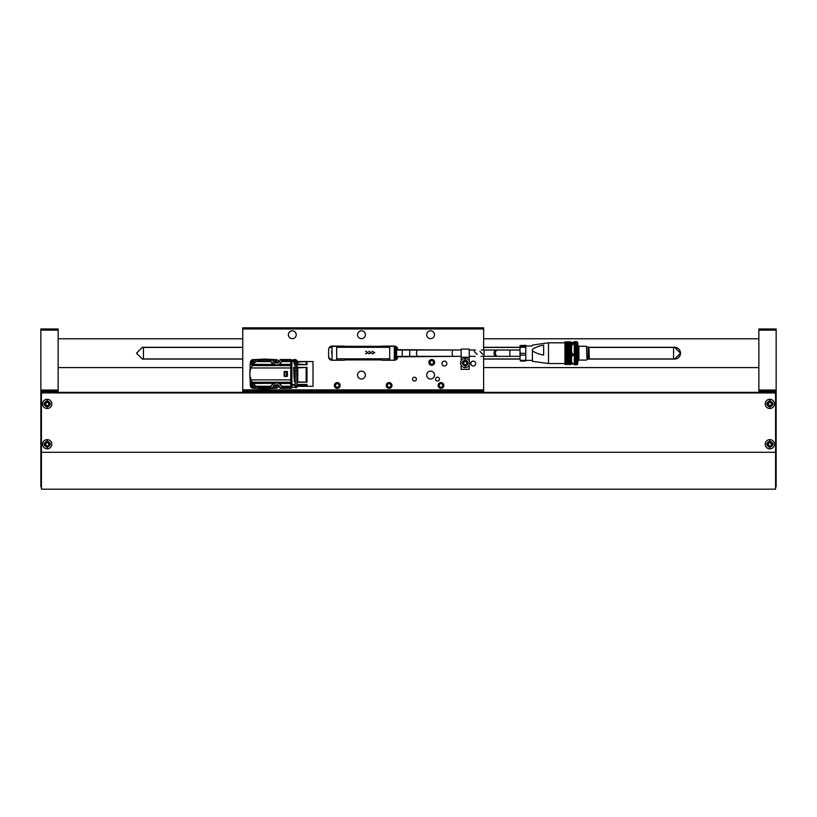 <?xml version="1.0" encoding="UTF-8"?>
<svg xmlns="http://www.w3.org/2000/svg" width="817" height="817" viewBox="0 0 817 817"><rect width="100%" height="100%" fill="white"/><g stroke="black" fill="none" stroke-linecap="round" stroke-linejoin="round"><path stroke-width="1.23" d="M483.623 356.345L483.623 390.965L242.751 390.965L242.751 392.364L242.751 391.496M483.623 391.496L483.623 390.965M252.136 382.05L250.237 382.928L252.136 382.05M250.972 378.016L250.462 378.251M250.349 385.389L249.849 374.615A14.808 14.808 0 0 1 249.839 373.92A11.295 11.295 0 0 0 249.879 374.891L249.879 372.96A11.295 11.295 0 0 0 249.839 373.92A14.808 14.808 0 0 1 249.849 373.236L250.349 362.493A2.88 2.88 0 0 1 255.956 361.563M261.654 359.521L267.639 359.521A11.295 11.295 0 0 0 261.654 359.521M267.639 388.33L261.654 388.33A11.295 11.295 0 0 0 267.639 388.33M276.187 388.208L265.331 388.718A14.808 14.808 0 0 1 263.952 388.718L253.188 388.218M250.268 377.005L250.033 378.455M253.127 359.633L263.952 359.133A14.808 14.808 0 0 1 265.331 359.133L276.105 359.633M278.097 360.481A2.88 2.88 0 0 1 278.934 362.329M259.53 388.33L270.703 388.33L259.418 388.289L255.915 386.257L253.127 383.479L251.023 379.864C249.461 375.902 249.461 371.939 251.023 367.977L253.127 364.372L255.915 361.594L259.418 359.562L270.703 359.776M259.418 359.562L270.703 359.562M259.53 359.521L270.713 359.521L258.958 359.766M255.915 386.257L270.887 386.257L270.703 388.33L259.418 388.289L270.703 388.289M270.723 386.86L256.763 386.86M270.703 359.531L259.5 359.531M256.763 360.981L270.723 360.991L270.703 359.868L272.796 359.868L270.703 359.868M270.723 360.991L270.887 361.594L255.915 361.594M253.127 364.372L272.97 364.372L270.887 361.594M272.97 364.372L252.964 364.586M273.195 364.586L274.951 365.597L252.259 365.597M274.951 365.597L290.76 365.608L290.76 367.977L251.023 367.977M251.023 379.864L290.76 379.874L290.76 367.977M284.173 376.371L287.4 376.371L284.173 376.371L284.173 371.48L287.4 371.48L287.4 376.371L287.4 371.469L284.173 371.48M290.76 379.874L290.76 382.254L252.259 382.244M274.951 382.254L273.195 383.265L252.964 383.265M273.195 383.265L253.127 383.479M270.887 386.257L272.97 383.479M270.703 387.728C270.264 385.624 276.687 380.283 280.262 384.593L282.233 387.728L280.262 383.755L277.994 382.254M270.703 388.33L272.807 387.861C273.154 385.042 275.247 384.307 279.087 385.685L280.16 388.33L282.233 388.33L282.233 387.728M277.994 365.597L280.262 364.096L282.233 360.123L280.262 363.259C276.687 367.568 270.264 362.227 270.703 360.123M282.212 360.991L290.76 360.991L290.76 359.521L280.16 359.521L279.097 362.166C275.247 363.534 273.154 362.809 272.807 359.991L272.796 359.868M290.76 360.991L290.76 365.608M290.76 382.254L290.76 388.33L282.233 388.33M279.751 364.586L290.76 364.586M290.76 383.265L279.751 383.265M290.76 383.479L279.965 383.479M282.049 386.257L290.76 386.257M290.76 386.86L282.212 386.86M274.91 362.922L278.025 362.922M282.233 360.123L282.233 359.521M279.976 364.372L290.76 364.372M290.76 361.594L282.049 361.594M290.76 365.444L291.914 365.444L291.914 368.13L290.76 368.13M290.76 379.721L291.914 379.721L291.914 368.13M291.914 379.721L291.914 382.407L290.76 382.407M291.914 365.444L291.914 359.868L290.76 359.868M290.76 387.983L291.914 387.983L291.914 382.407M282.233 388.289L290.76 388.289M290.76 359.562L282.233 359.562M284.173 371.735L287.175 371.735L287.175 376.116L286.399 376.116L287.175 376.116M284.173 376.116L286.399 376.116L286.399 371.735L287.175 371.735M284.673 371.735L284.673 376.116M295.141 364.678L294.161 363.851L293.926 361.533L293.926 360.614L295.141 360.614L295.141 382.172L294.406 381.927L295.141 381.927M291.914 384.47L295.141 384.47L295.141 382.172M294.038 377.679L293.732 367.415L295.141 367.415M295.141 384.47L295.141 385.175L291.914 385.175M291.914 387.238L295.141 387.238L295.141 385.175M293.926 360.614L294.191 363.933L295.141 364.076M293.875 361.533L293.926 360.879M294.263 364.076L294.539 364.678M295.141 367.895L293.732 367.415M293.763 367.895L294.406 381.927M296.581 385.573L296.581 386.114M297.102 384.47L307.008 384.47L307.008 386.267L297.102 386.267L297.102 361.584L307.008 361.584L307.008 364.678L297.102 364.678M297.102 386.318L313.003 386.318L313.003 361.543L297.102 361.533M297.102 367.415L307.008 367.415L307.008 382.172L297.102 382.172M307.008 361.584L297.102 362.013M297.102 364.076L297.797 364.076L297.797 362.013M297.797 364.076L307.008 364.678M307.008 367.415L297.102 367.895M297.102 381.927L297.786 381.927L297.786 367.895M297.786 381.927L307.008 382.172M307.008 384.47L306.15 385.134L297.102 385.175M297.102 385.849L297.786 385.175M297.786 385.849L307.008 386.267M306.15 367.864L306.15 381.937M306.15 361.992L306.15 364.116M306.15 385.134L306.15 385.859M276.851 384.603L275.778 386.359A1.062 1.062 0 0 0 276.207 386.39L274.992 385.297A1.062 1.062 0 0 0 275.206 385.971L274.992 385.338A1.062 1.062 0 0 1 275.104 384.848M276.83 384.603A1.062 1.062 0 0 1 277.116 385.338M277.269 384.674A1.379 1.379 0 0 1 276.054 386.717A1.379 1.379 0 0 1 274.706 385.032M277.892 384.868L276.054 387.227L274.165 385.399M278.924 385.522A2.88 2.88 0 0 1 273.348 386.318M275.074 362.922A1.062 1.062 0 0 1 276.207 361.461L277.024 362.922M276.82 361.778A1.062 1.062 0 0 1 277.116 362.513M275.972 361.134L274.859 361.819L275.972 361.134M274.706 362.809A1.379 1.379 0 0 1 276.054 361.134A1.379 1.379 0 0 1 277.372 362.922M274.165 362.452L276.054 360.624L277.903 362.922M273.348 361.533A2.88 2.88 0 0 1 278.924 362.329M252.382 385.971L252.167 385.338A1.062 1.062 0 0 1 253.393 384.286L253.229 383.949C254.455 384.807 254.455 385.726 253.229 386.717L252.024 384.664L253.147 383.949L252.167 385.297A1.062 1.062 0 0 0 252.382 385.971M254.005 384.593A1.062 1.062 0 0 1 254.301 385.338M254.598 385.124A1.379 1.379 0 0 1 253.229 386.717A1.379 1.379 0 0 1 251.85 385.338A1.379 1.379 0 0 1 253.536 383.99M255.108 385.593L253.229 387.227C250.788 385.971 250.788 384.705 253.229 383.439M255.956 386.288A2.88 2.88 0 0 1 250.349 385.338A2.88 2.88 0 0 1 252.463 382.56M252.382 363.156L252.167 362.513A1.062 1.062 0 0 1 253.393 361.461L253.229 361.134C254.455 361.992 254.455 362.911 253.229 363.902L252.024 361.839L253.147 361.134L252.167 362.472A1.062 1.062 0 0 0 252.382 363.156M254.005 361.778A1.062 1.062 0 0 1 254.301 362.513M253.536 363.861A1.379 1.379 0 0 1 251.85 362.513A1.379 1.379 0 0 1 253.229 361.134A1.379 1.379 0 0 1 254.598 362.728M253.229 364.402C250.788 363.146 250.788 361.89 253.229 360.624L255.108 362.258M252.463 365.291A2.88 2.88 0 0 1 250.349 362.513M443.794 385.45A2.819 2.819 0 0 0 440.976 382.632A2.819 2.819 0 0 0 438.157 385.45A2.819 2.819 0 0 0 440.976 388.269A2.819 2.819 0 0 0 443.794 385.45M441.977 383.724L439.975 383.724L438.984 385.45L439.975 387.176L441.977 387.176L442.977 385.45L441.977 383.724M440.976 388.269A2.819 2.819 0 0 0 443.417 384.041A2.819 2.819 0 0 0 438.535 384.041A2.819 2.819 0 0 0 440.976 388.269M391.935 385.45A2.819 2.819 0 0 0 389.117 382.632A2.819 2.819 0 0 0 386.298 385.45A2.819 2.819 0 0 0 389.117 388.269A2.819 2.819 0 0 0 391.935 385.45M390.118 383.724L388.116 383.724L387.115 385.45L388.116 387.176L390.118 387.176L391.108 385.45L390.118 383.724M389.117 388.269A2.819 2.819 0 0 0 391.557 384.041A2.819 2.819 0 0 0 386.676 384.041A2.819 2.819 0 0 0 389.117 388.269M340.066 385.45A2.819 2.819 0 0 0 337.247 382.632A2.819 2.819 0 0 0 334.429 385.45A2.819 2.819 0 0 0 337.247 388.269A2.819 2.819 0 0 0 340.066 385.45M338.248 383.724L336.257 383.724L335.256 385.45L336.257 387.176L338.248 387.176L339.249 385.45L338.248 383.724M337.247 388.269A2.819 2.819 0 0 0 339.688 384.041A2.819 2.819 0 0 0 334.807 384.041A2.819 2.819 0 0 0 337.247 388.269M483.623 328.975L242.751 328.975L242.751 327.821L483.623 327.821L483.623 350.013M428.874 362.401A2.88 2.88 0 0 0 433.194 364.893A2.88 2.88 0 0 0 433.194 359.909A2.88 2.88 0 0 0 428.874 362.401M297.357 361.533A2.88 2.88 0 0 0 296.98 360.757M296.224 360.021A2.88 2.88 0 0 0 291.914 361.38M397.756 350.064L397.756 349.553A3.462 3.462 0 0 0 394.305 346.091L382.775 346.091A3.462 3.462 0 0 0 381.273 346.439L345.101 346.439A3.462 3.462 0 0 0 343.589 346.091L332.07 346.091A3.462 3.462 0 0 0 328.608 349.553L328.608 356.815A3.462 3.462 0 0 0 332.07 360.266L343.589 360.266A3.462 3.462 0 0 0 345.101 359.919L381.273 359.919A3.462 3.462 0 0 0 382.775 360.266L394.305 360.266A3.462 3.462 0 0 0 397.756 356.815L457.796 356.345M457.796 350.013L397.756 349.727M442.017 363.555A2.42 2.42 0 0 0 445.643 365.648A2.42 2.42 0 0 0 445.643 361.461A2.42 2.42 0 0 0 442.017 363.555M426.688 375.074A3.922 3.922 0 0 0 432.561 378.475A3.922 3.922 0 0 0 432.561 371.684A3.922 3.922 0 0 0 426.688 375.074M357.54 375.074A3.922 3.922 0 0 0 363.412 378.475A3.922 3.922 0 0 0 363.412 371.684A3.922 3.922 0 0 0 357.54 375.074M357.54 334.735A3.922 3.922 0 0 0 363.412 338.136A3.922 3.922 0 0 0 363.412 331.345A3.922 3.922 0 0 0 357.54 334.735M288.381 334.735A3.922 3.922 0 0 0 294.263 338.136A3.922 3.922 0 0 0 294.263 331.345A3.922 3.922 0 0 0 288.381 334.735M412.565 379.108A1.9 1.9 0 0 0 415.424 380.763A1.9 1.9 0 0 0 415.424 377.464A1.9 1.9 0 0 0 412.565 379.108M435.614 379.108A1.9 1.9 0 0 0 438.474 380.763A1.9 1.9 0 0 0 438.474 377.464A1.9 1.9 0 0 0 435.614 379.108M386.237 385.45A2.88 2.88 0 0 0 390.557 387.942A2.88 2.88 0 0 0 390.557 382.959A2.88 2.88 0 0 0 386.237 385.45M438.096 385.45A2.88 2.88 0 0 0 442.416 387.942A2.88 2.88 0 0 0 442.416 382.959A2.88 2.88 0 0 0 438.096 385.45M242.751 328.975L242.751 389.883L483.623 389.883M334.367 385.45A2.88 2.88 0 0 0 338.687 387.942A2.88 2.88 0 0 0 338.687 382.959A2.88 2.88 0 0 0 334.367 385.45M426.688 334.735A3.922 3.922 0 0 0 432.561 338.136A3.922 3.922 0 0 0 432.561 331.345A3.922 3.922 0 0 0 426.688 334.735M470.827 363.555A2.42 2.42 0 0 0 474.463 365.648A2.42 2.42 0 0 0 474.463 361.461A2.42 2.42 0 0 0 470.827 363.555M242.751 390.965L242.751 389.883M396.245 359.664L394.305 360.266M382.775 360.266L394.305 360.154L394.305 346.326L389.689 346.326L389.689 360.154M336.675 360.154L336.675 346.326L332.07 346.326L332.07 360.154L343.589 360.266M332.07 360.266L329.915 359.521L328.608 356.815M328.669 348.879L329.608 347.123M330.119 346.694L330.926 346.285M343.589 346.091L345.101 346.439M381.273 346.439L382.775 346.091M395.071 346.173L395.642 346.367M396.245 346.684L397.756 349.553M397.756 356.815L397.501 358.122M397.185 358.714L396.449 359.521M395.377 346.265L394.305 346.091L395.377 346.265M330.987 346.265L332.07 346.091L330.987 346.265M389.689 346.326L336.675 346.326M396.031 348.624L396.031 357.846L396.602 357.274L396.602 349.206L395.224 348.624L395.224 357.846L394.305 358.765M396.602 356.406L428.414 356.345M331.631 351.433L332.07 355.14M388.535 347.307L337.829 347.307A1.154 1.154 0 0 0 336.675 348.45L336.675 357.672A1.154 1.154 0 0 0 337.829 358.826L388.535 358.826A1.154 1.154 0 0 0 389.689 357.672L389.689 348.45A1.154 1.154 0 0 0 388.535 347.307M368.212 352.709L365.577 351.208L367.701 352.525L365.577 353.843L368.212 352.709L365.577 353.843L367.701 352.525L365.577 351.208L368.212 352.709M371.469 352.709L368.835 351.208L370.959 352.525L368.835 353.843L371.469 352.709L368.835 353.843L370.959 352.525L368.835 351.208L371.469 352.709M374.727 352.709L372.092 351.208L374.217 352.525L372.092 353.843L374.727 352.709L372.092 353.843L374.217 352.525L372.092 351.208L374.727 352.709M461.145 357.274L469.213 357.274L469.213 349.084L461.145 349.084L461.145 360.746M461.145 365.209L461.145 369.315L469.213 369.315L469.213 365.209M469.213 357.274L469.213 360.746M477.159 354.394L474.177 351.422C475.984 349.615 475.984 349.615 474.177 351.422C475.984 349.615 475.984 349.615 474.177 351.422L477.159 354.394C474.697 356.855 474.697 356.855 477.159 354.394M453.261 356.345A3.166 1.083 -90 0 1 452.179 353.179A3.166 1.083 -90 0 1 453.261 350.013L417.599 350.013A3.166 1.083 -90 0 0 416.517 353.179A3.166 1.083 -90 0 0 417.599 356.345L461.145 356.345M402.26 356.345L402.26 350.013L409.715 350.013L409.715 356.345M469.785 362.973A4.606 4.606 0 0 1 465.179 367.589A4.606 4.606 0 0 1 460.574 362.973A4.606 4.606 0 0 1 465.179 358.367A4.606 4.606 0 0 1 469.785 362.973M465.179 366.128C461.115 364.025 461.115 361.931 465.179 359.827C469.244 361.921 469.244 364.025 465.179 366.128L465.179 367.589M462.902 362.973A2.277 2.277 0 0 1 465.179 360.695A2.277 2.277 0 0 1 467.457 362.973A2.277 2.277 0 0 1 465.179 365.25A2.277 2.277 0 0 1 462.902 362.973M465.261 365.25L467.15 364.116L466.926 363.146L467.15 364.116C467.263 362.687 466.609 361.553 465.179 360.695L466.936 362.973A1.746 1.746 0 0 0 466.609 361.972M466.926 363.146A1.746 1.746 0 0 1 464.689 364.658L465.179 365.25C463.004 363.596 463.729 362.411 465.169 360.695L464.567 361.339A1.746 1.746 0 0 1 465.782 361.328M463.433 362.973A1.746 1.746 0 0 0 463.443 363.228L464.567 361.339M296.101 360.011A2.819 2.819 0 0 0 293.528 359.797A2.819 2.819 0 0 1 296.101 360.011A2.819 2.819 0 0 0 291.924 361.533L293.926 361.533M297.296 361.533A2.819 2.819 0 0 0 296.99 360.879L296.99 360.879C296.571 359.735 295.999 359.735 295.254 360.879L295.254 386.982C295.723 388.106 296.305 388.106 296.98 386.982L296.581 386.247M293.089 361.533L294.304 360.614M430.682 359.797A2.819 2.819 0 0 0 429.15 363.473A2.819 2.819 0 0 0 432.836 365.005A2.819 2.819 0 0 0 434.358 361.328A2.819 2.819 0 0 0 430.682 359.797A2.819 2.819 0 0 0 429.15 363.473A2.819 2.819 0 0 0 432.836 365.005A2.819 2.819 0 0 0 434.358 361.328M429.783 362.135L430.539 363.984L432.52 364.249L433.735 362.666L432.969 360.818L430.998 360.552L429.783 362.135M51.798 444.223A4.606 4.606 0 0 1 47.192 448.839A4.606 4.606 0 0 1 42.576 444.223A4.606 4.606 0 0 1 47.192 439.617A4.606 4.606 0 0 1 51.798 444.223M47.192 447.379C43.127 445.275 43.127 443.182 47.192 441.078C51.246 443.182 51.246 445.275 47.192 447.379L47.192 448.839M44.915 444.223A2.277 2.277 0 0 1 47.192 441.956A2.277 2.277 0 0 1 49.469 444.223A2.277 2.277 0 0 1 47.192 446.501A2.277 2.277 0 0 1 44.915 444.223M47.263 446.501L49.163 445.367L48.928 444.407L49.163 445.367C49.275 443.937 48.611 442.804 47.192 441.956L48.938 444.223A1.746 1.746 0 0 0 48.622 443.222M48.928 444.407A1.746 1.746 0 0 1 46.702 445.908L47.192 446.501C45.017 444.846 45.732 443.672 47.182 441.956L46.569 442.589A1.746 1.746 0 0 1 47.794 442.579M45.435 444.223A1.746 1.746 0 0 0 45.456 444.479L46.569 442.589M51.798 403.894A4.606 4.606 0 0 1 47.192 408.5A4.606 4.606 0 0 1 42.576 403.894A4.606 4.606 0 0 1 47.192 399.278A4.606 4.606 0 0 1 51.798 403.894M47.192 407.04C43.127 404.946 43.127 402.842 47.192 400.738C51.246 402.842 51.246 404.936 47.192 407.04L47.192 408.5M44.915 403.894A2.277 2.277 0 0 1 47.192 401.617A2.277 2.277 0 0 1 49.469 403.894A2.277 2.277 0 0 1 47.192 406.161A2.277 2.277 0 0 1 44.915 403.894M47.263 406.161L49.163 405.028L48.928 404.068L49.163 405.028C49.275 403.598 48.611 402.464 47.192 401.617L48.938 403.894A1.746 1.746 0 0 0 48.622 402.883M48.928 404.068A1.746 1.746 0 0 1 46.702 405.569L47.192 406.161C45.017 404.517 45.732 403.332 47.182 401.617L46.569 402.25A1.746 1.746 0 0 1 47.794 402.25M45.435 403.894A1.746 1.746 0 0 0 45.456 404.139L46.569 402.25M774.424 444.223A4.606 4.606 0 0 1 769.808 448.839A4.606 4.606 0 0 1 765.202 444.223A4.606 4.606 0 0 1 769.808 439.617A4.606 4.606 0 0 1 774.424 444.223M769.808 447.379C765.754 445.275 765.754 443.182 769.808 441.078C773.873 443.182 773.873 445.275 769.808 447.379L769.808 448.839M767.531 444.223A2.277 2.277 0 0 1 769.808 441.956A2.277 2.277 0 0 1 772.085 444.223A2.277 2.277 0 0 1 769.808 446.501A2.277 2.277 0 0 1 767.531 444.223M769.89 446.501L771.779 445.367L771.554 444.407L771.779 445.367C771.891 443.937 771.238 442.804 769.808 441.956L771.565 444.223A1.746 1.746 0 0 0 771.238 443.222M771.554 444.407A1.746 1.746 0 0 1 769.318 445.908L769.808 446.501C767.643 444.846 768.358 443.672 769.798 441.956L769.195 442.589A1.746 1.746 0 0 1 770.411 442.579M768.062 444.223A1.746 1.746 0 0 0 768.082 444.479L769.195 442.589M41.422 486.871L40.85 486.871L40.85 452.291L41.422 452.291L41.422 489.179L775.578 489.179L775.578 392.936L41.422 392.936L41.422 392.364L775.578 392.364L775.578 392.936M776.15 330.129L758.86 330.129L758.86 328.975L776.15 328.975L776.15 452.291L41.422 452.291L41.422 392.936M776.15 391.129L758.86 391.129L776.15 391.414M758.86 391.129L758.86 390.046L776.15 390.046M758.86 330.129L758.86 390.046M758.86 392.364L758.86 391.414M776.15 452.291L776.15 486.871L775.578 486.871M58.14 328.975L58.14 330.129L40.85 330.129L40.85 328.975L58.14 328.975M40.85 452.291L40.85 390.046L58.14 390.046L58.14 330.129M58.14 390.046L58.14 391.129L40.85 391.129M40.85 391.414L58.14 391.129M58.14 391.414L58.14 392.364M40.85 390.046L40.85 330.129M242.751 359.061L142.383 359.061L136.51 353.179L142.383 347.307L242.751 347.307M329.435 347.307L332.07 347.307M394.305 347.307L396.929 347.307M483.623 347.307L520.01 347.307M588.986 347.307L674.617 347.307L680.49 353.179L674.617 359.061L588.986 359.061M520.01 359.061L483.623 359.061M396.929 359.061L394.305 359.061M332.07 359.061L329.435 359.061M674.617 359.061A5.882 5.882 0 0 0 680.49 353.179A5.882 5.882 0 0 0 674.617 347.307M774.424 403.894A4.606 4.606 0 0 1 769.808 408.5A4.606 4.606 0 0 1 765.202 403.894A4.606 4.606 0 0 1 769.808 399.278A4.606 4.606 0 0 1 774.424 403.894M769.808 407.04C765.754 404.946 765.754 402.842 769.808 400.738C773.873 402.842 773.873 404.936 769.808 407.04L769.808 408.5M767.531 403.894A2.277 2.277 0 0 1 769.808 401.617A2.277 2.277 0 0 1 772.085 403.894A2.277 2.277 0 0 1 769.808 406.161A2.277 2.277 0 0 1 767.531 403.894M769.89 406.161L771.779 405.028L771.554 404.068L771.779 405.028C771.891 403.598 771.238 402.464 769.808 401.617L771.565 403.894A1.746 1.746 0 0 0 771.238 402.883M771.554 404.068A1.746 1.746 0 0 1 769.318 405.569L769.808 406.161C767.643 404.517 768.358 403.332 769.798 401.617L769.195 402.25A1.746 1.746 0 0 1 770.411 402.25M768.062 403.894A1.746 1.746 0 0 0 768.082 404.139L769.195 402.25M143.424 358.939L242.751 358.939L143.424 358.939L143.424 347.419L242.751 347.419L143.424 347.419M673.576 358.939L589.108 358.939L673.576 358.939L673.576 347.419L589.108 347.419L673.576 347.419M520.01 358.939L483.623 358.939L520.01 358.939M332.07 358.939L329.343 358.939L332.07 358.939M520.01 347.419L483.623 347.419L520.01 347.419M332.07 347.419L329.343 347.419L332.07 347.419M480.968 356.345L520.01 356.345M479.936 351.422C481.744 349.615 481.744 349.615 479.936 351.422L482.918 354.394C480.467 356.855 480.467 356.855 482.918 354.394C480.467 356.855 480.467 356.855 482.918 354.394M589.282 358.765L588.934 347.245L589.282 358.765M564.956 342.803L548.513 342.803L548.513 363.555L564.956 363.555M532.408 361.288L532.408 350.861C535.574 352.944 539.312 354.343 543.642 355.058L543.642 345.142C539.322 345.857 535.574 347.256 532.408 349.339L532.408 361.288L548.513 363.555M564.956 348.216L570.95 348.226L564.956 348.216L564.956 342.895L571.124 342.905L570.95 341.884L564.956 341.884L570.95 341.884M571.124 342.088L564.956 341.894L570.95 341.955L564.956 341.955L570.95 342.057L564.956 342.057L570.95 342.2L564.956 342.2L570.95 342.394L564.956 342.384L570.95 342.885L564.956 343.201L570.95 343.211L564.956 343.548L570.95 343.559L564.956 343.937L570.95 343.947L564.956 344.365L570.95 344.376L564.956 344.825L570.95 344.835L564.956 345.325L570.95 345.336L564.956 345.846L570.95 345.857L570.95 346.398L564.956 346.398L570.95 346.418L570.95 346.98L564.956 346.98L570.95 346.99L570.95 347.582L564.956 347.582L570.95 347.603L570.95 348.216M564.956 350.197L570.95 350.217L564.956 350.197L564.956 348.879L570.95 348.859L570.95 348.226M564.956 348.226L564.956 348.859L570.95 348.879L570.95 349.523L564.956 349.523L570.95 349.543L570.95 350.197M564.956 351.586L570.95 351.606L564.956 351.586L564.956 350.912L570.95 350.891L570.95 350.217M564.956 350.217L564.956 350.891L570.95 350.912L570.95 351.586M564.956 353.005L570.95 353.026L564.956 353.005L564.956 352.29L570.95 352.29L570.95 351.606M564.956 352.311L570.95 352.29M564.956 355.814L570.95 355.834L564.956 355.814L564.956 353.73L570.95 353.71L570.95 353.026M564.956 353.026L564.956 353.71L571.124 354.057L564.956 354.425L570.95 354.435L570.95 355.119L564.956 355.119L570.95 355.14L570.95 355.814M564.956 359.082L570.95 359.102L564.956 359.082L564.956 356.518L570.95 356.498L570.95 355.834M564.956 355.834L564.956 356.498L571.124 356.794L564.956 357.172L570.95 357.192L570.95 357.826L564.956 357.826L570.95 357.846L570.95 358.469L564.956 358.469L570.95 358.479L570.95 359.082M564.956 360.777L570.95 360.797L564.956 360.777L564.956 359.694L570.95 359.674L570.95 359.102M564.956 359.102L564.956 359.674L571.124 359.868L564.956 360.246L570.95 360.256L570.95 360.777M564.956 364.474L570.95 364.474L564.956 364.474L564.956 361.288L570.95 360.797M564.956 361.308L570.95 361.288M571.124 364.3L564.956 364.443L570.95 364.443L564.956 364.362L570.95 364.362L564.956 364.239L570.95 364.239L564.956 364.076L570.95 364.076L564.956 363.871L570.95 363.861L564.956 363.626L570.95 363.616L564.956 363.33L570.95 363.32L564.956 363.003L570.95 362.993L564.956 362.625L570.95 362.625L564.956 362.227L570.95 362.217L564.956 361.778L570.95 361.308M564.956 352.29L564.956 351.606M564.956 343.548L571.124 343.528M564.956 343.201L571.124 343.201M571.032 341.966L571.032 364.392M564.956 342.619L570.95 342.619L564.956 342.619M570.95 353.005L570.95 352.311M564.956 363.014L571.124 363.014M564.956 362.666L571.124 362.666M564.956 362.288L571.124 362.288M564.956 361.87L571.124 361.87M564.956 361.41L571.124 361.41M564.956 360.93L571.124 360.93M564.956 360.409L571.124 360.409M564.956 359.868L571.124 359.868M564.956 359.296L571.124 359.296M564.956 358.694L571.124 358.694M564.956 358.081L571.124 358.081M564.956 357.448L571.124 357.448M564.956 356.794L571.124 356.794M564.956 356.12L571.124 356.12M564.956 355.446L571.124 355.446M564.956 354.752L571.124 354.752M564.956 354.057L571.124 354.057M564.956 353.363L571.124 353.363M564.956 352.668L571.124 352.668M564.956 351.974L571.124 351.974M564.956 351.279L571.124 351.279M564.956 350.595L571.124 350.595M564.956 349.921L571.124 349.921M564.956 349.257L571.124 349.257M564.956 348.614L571.124 348.614M564.956 347.981L571.124 347.981M564.956 347.378L571.124 347.378M564.956 346.796L571.124 346.796M564.956 346.234L571.124 346.234M564.956 345.703L571.124 345.703M564.956 345.203L571.124 345.203M564.956 344.733L571.124 344.733M564.956 344.294L571.124 344.294M564.956 343.886L571.124 343.886M520.347 360.358L520.01 358.796L520.347 360.358L525.77 360.358L525.77 355.14L520.347 355.14L520.01 356.702L520.01 345.581L525.77 345.325L525.77 346.183L520.347 346.183L520.01 349.104M525.77 360.358L525.77 361.043L520.347 361.043M520.01 351.535L520.347 353.363L525.77 353.363L525.77 347.276L520.347 347.276M520.347 353.363L520.347 355.14M525.77 355.14L525.77 353.363M525.77 347.276L525.77 346.183M520.01 358.796L520.01 356.702M577.752 361.696L578.906 359.388L578.906 346.97L577.752 344.662M578.906 346.97L578.906 359.388M577.108 364.535L576.833 363.688L574.3 363.688L574.3 341.547L577.108 341.823L574.3 341.547M574.3 363.279L576.935 363.279L574.3 363.31M576.833 364.157L574.3 364.157L574.3 364.811L576.843 364.75M576.843 341.955L574.3 341.598M574.3 341.802L576.833 341.659M576.935 363.279L577.262 359.327L574.3 359.041M576.843 364.556L574.3 364.556M574.3 342.057L577.241 342.507L576.873 359.041M576.894 342.415L574.3 342.537M576.843 342.394L574.3 342.394L576.833 342.415M574.3 343.16L577.241 343.14M574.3 342.997L576.843 343.007L574.3 342.997M574.3 343.661L577.241 343.814M576.894 343.753L574.3 343.937M574.3 344.447L577.241 344.641M576.894 344.631L574.3 344.856M586.974 347.072L588.128 347.072L588.128 359.286L586.974 359.286L586.504 346.265L579.314 346.265M586.974 359.286L586.504 346.265M574.3 363.688L572.451 363.688L571.532 361.645L571.532 357.356L572.451 355.313L574.3 355.313M571.532 361.645L571.532 363.82L574.3 364.157M574.3 343.589L571.532 343.252L571.532 342.537L574.3 342.2M574.3 354.098L572.451 354.098L571.532 351.718L571.532 346.725L572.451 344.335L574.3 344.335M576.945 341.649L577.752 342.466L577.752 363.902L576.945 364.709M572.451 343.589L572.451 344.335M571.532 346.725L571.532 343.252M571.532 357.356L571.532 351.718M572.451 354.098L572.451 355.313M258.928 388.075L270.703 388.075M270.703 387.861L272.807 387.861M280.129 387.861L282.233 387.861M270.703 387.983L272.796 387.983M282.233 388.075L290.76 388.075M282.233 359.991L280.139 359.991M272.807 359.991L270.703 359.991M290.76 359.776L282.233 359.776M290.76 368.569L291.914 368.569M290.76 379.282L291.914 379.282M280.149 387.983L282.233 387.983M282.233 359.868L280.149 359.868M276.054 387.227L276.054 388.218M276.054 359.633L276.054 360.624M253.229 387.227L253.229 388.218M253.229 359.633L253.229 360.624M242.751 392.089L483.623 392.089M461.145 359.572L462.065 359.572M468.294 359.572L469.213 359.572M465.179 359.827L465.179 358.367M47.192 441.078L47.192 439.617M47.192 400.738L47.192 399.278M769.808 441.078L769.808 439.617M776.15 392.497L775.578 392.497M41.422 392.497L40.85 392.497M769.808 400.738L769.808 399.278M509.89 356.345L509.89 350.013L520.01 350.013M497.665 356.345A3.166 2.237 -90 0 1 495.419 353.179A3.166 2.237 -90 0 1 497.665 350.013L509.89 350.013M496.266 356.345A3.166 2.237 -90 0 1 494.019 353.179A3.166 2.237 -90 0 1 496.266 350.013L497.665 350.013M484.042 356.345L484.042 350.013L496.266 350.013M576.935 364.27L574.3 364.27L576.935 364.259M577.262 359.327L574.3 359.327M577.19 359.633L574.3 359.633M576.945 359.899L574.3 359.899M576.863 360.195L574.3 360.195M577.159 360.43L574.3 360.43M577.139 360.624L574.3 360.624M576.873 361.063L574.3 361.063M576.853 361.257L574.3 361.257M577.108 361.522L574.3 361.522M577.088 361.676L574.3 361.676M576.873 362.043L574.3 362.043M576.843 362.197L574.3 362.197M577.016 362.452L574.3 362.452M577.006 362.523L574.3 362.523M576.843 362.942L574.3 362.942M576.833 363.014L574.3 363.014M576.853 364.801L574.3 364.77M577.241 345.366L574.3 345.366M577.241 345.581L574.3 345.581M576.894 345.642L574.3 345.642M576.894 345.887L574.3 345.887M577.241 346.398L574.3 346.398M577.241 346.643L574.3 346.643M576.894 346.765L574.3 346.765M576.894 347.031L574.3 347.031M577.241 347.531L574.3 347.531M577.241 347.797L574.3 347.797M576.894 347.981L574.3 347.981M576.894 358.775L574.3 358.775M577.241 358.275L574.3 358.275M577.241 358.009L574.3 358.009M576.894 357.795L574.3 357.795M576.894 357.509L574.3 357.509M577.241 357.019L574.3 357.019M577.241 356.743L574.3 356.743M576.894 356.478L574.3 356.478M576.894 356.171L574.3 356.171M577.241 355.722L574.3 355.722M577.241 355.426L574.3 355.426M576.894 355.109L574.3 355.109M576.894 354.803L574.3 354.803M577.241 354.374L574.3 354.374M577.241 354.078L574.3 354.078M576.894 353.72L574.3 353.72M576.894 353.404L574.3 353.404M577.241 353.015L574.3 353.015M577.241 352.719L574.3 352.719M576.894 352.311L574.3 352.311M576.894 351.994L574.3 351.994M577.241 351.657L574.3 351.657M577.241 351.361L574.3 351.361M576.894 350.922L574.3 350.922M576.894 350.616L574.3 350.616M577.241 350.319L574.3 350.319M577.241 350.033L574.3 350.033M576.894 349.564L574.3 349.564M576.894 348.256L574.3 348.256M576.894 349.267L574.3 349.267M577.241 349.022L574.3 349.022M577.241 348.757L574.3 348.757M294.038 377.434L294.049 377.944M296.581 361.604L296.98 386.982M295.662 361.604L295.254 360.879M295.662 386.247L295.254 386.982M395.224 348.624L394.305 347.705M396.031 357.846L395.224 357.846M396.602 350.064L402.26 350.064M409.715 350.064L417.395 350.064M469.213 356.345L475.208 356.345M469.213 350.013L475.586 350.013M461.145 350.013L453.261 350.013M417.599 350.013L409.715 350.013M758.86 338.769L483.623 338.769M242.751 338.769L58.14 338.769M758.86 367.589L483.623 367.589M242.751 367.589L58.14 367.589M481.346 350.013L484.042 350.013M588.128 359.112L588.934 359.112M588.128 347.245L588.934 347.245M532.408 345.07L548.513 342.803M525.77 360.379L532.112 360.379M525.77 345.979L532.112 345.979M586.504 360.093L579.314 360.093"/></g></svg>

